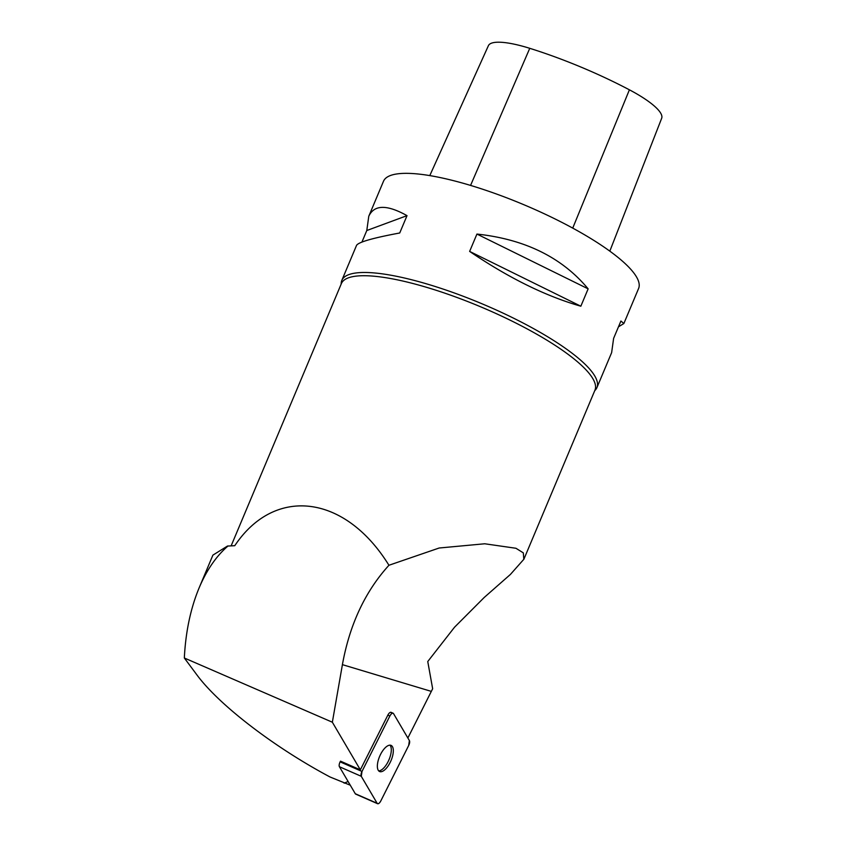 <?xml version="1.0" encoding="UTF-8"?>
<svg xmlns="http://www.w3.org/2000/svg" width="846" height="846" viewBox="0 0 846 846"><rect width="100%" height="100%" fill="white"/><g stroke="black" fill="none" stroke-linecap="round" stroke-linejoin="round"><path stroke-width="1.27" d="M377.57 803.7L355.711 794.119A4.389 1.861 -66.3 0 1 355.288 793.728L339.426 766.74A4.389 1.861 -66.3 0 1 340.134 761.865L340.504 761.157L360.343 769.849L387.859 715.124A4.389 1.861 113.7 0 1 391.106 712.343L393.115 713.22A4.389 1.861 113.7 0 0 389.869 716.002L361.993 771.446A4.389 1.861 113.7 0 0 361.284 776.311L377.147 803.298A4.389 1.861 113.7 0 0 377.57 803.7A4.389 1.861 113.7 0 0 380.816 800.919L408.692 745.474A4.389 1.861 113.7 0 0 409.401 740.61L393.538 713.622A4.389 1.861 113.7 0 0 393.115 713.22M383.545 770.748A14.266 6.059 113.7 0 0 392.29 757.096A14.266 6.059 113.7 0 0 391.064 745.389A14.266 6.059 113.7 0 0 379.791 756.028A14.266 6.059 113.7 0 0 379.611 771.531A14.266 6.059 113.7 0 0 383.545 770.748M360.343 769.849L332.351 722.22L184.333 657.998L196.769 674.717C219.008 704.961 274.146 747.261 330.056 776.998L350.297 785.215M348.108 781.503L344.132 783.163M407.867 738.008L432.655 688.75L427.759 661.53L454.535 627.214L484.25 597.435L510.413 574.434L523.811 559.312L523.325 552.872L515.954 548.271L484.747 543.777L439.169 548.007L388.938 565.265C345.274 494.582 274.855 485.646 234.776 545.691L227.437 546.072L212.896 555.135L199.159 587.801C206.53 570.426 215.857 556.731 227.162 546.728L228.082 545.924M184.333 657.998C185.655 631.814 190.593 608.422 199.159 587.801M332.351 722.22L342.408 664.649C349.641 624.602 365.155 591.47 388.938 565.265M390.524 712.3L391.529 712.734A4.389 1.861 113.7 0 0 391.106 712.343M594.759 390.619A138.363 32.772 -157.2 0 0 596.916 387.627A138.363 32.772 -157.2 0 0 428.362 284.393A138.363 32.772 -157.2 0 0 341.816 280.396A138.363 32.772 -157.2 0 0 341.192 284.023M596.916 387.627L611.637 352.623L613.614 338.368L620.911 321.025L623.872 323.51L638.593 288.497A138.363 32.772 -157.2 0 0 523.737 204.669A138.363 32.772 -157.2 0 0 383.492 181.266L368.771 216.28C374.175 204.626 386.918 204.415 407.021 215.645L399.724 232.988C372.8 238.012 358.408 242.136 356.536 245.393L341.816 280.396M469.636 251.41L476.933 234.067C524.996 239.238 562.061 257.501 588.139 288.856L580.842 306.21C545.797 296.216 508.721 277.953 469.636 251.41L580.842 306.21M623.872 323.51L618.468 326.831M361.94 242.062L366.794 230.524L368.771 216.28M609.818 251.146L661.667 118.292A62.244 14.742 -157.2 0 0 629.403 89.813A150.789 35.712 -157.2 0 0 529.755 48.317A62.244 14.742 -157.2 0 0 488.396 45.684L429.789 175.598M588.139 288.856L476.933 234.067M407.021 215.645L366.794 230.524M378.701 770.875A14.266 6.059 113.7 0 0 381.546 769.871A14.266 6.059 113.7 0 0 389.89 757.413A14.266 6.059 113.7 0 0 389.964 745.167M408.681 745.485L409.39 740.599L393.538 713.633C392.576 712.649 391.349 713.453 389.858 716.023L362.003 771.436L361.284 776.321L377.136 803.288C378.109 804.271 379.336 803.467 380.827 800.898L408.681 745.485M389.869 716.002L387.859 715.124M340.134 761.865L361.993 771.446M355.288 793.728L377.147 803.298M361.284 776.311L339.426 766.74M431.312 691.383L342.408 664.649M523.843 559.322L594.939 390.186A137.528 32.571 -157.2 0 0 427.399 287.566A137.528 32.571 -157.2 0 0 341.372 283.6L231.159 545.807M629.403 89.813L572.731 228.113M529.755 48.317L470.566 185.422M227.162 546.728L227.437 546.072"/></g></svg>
